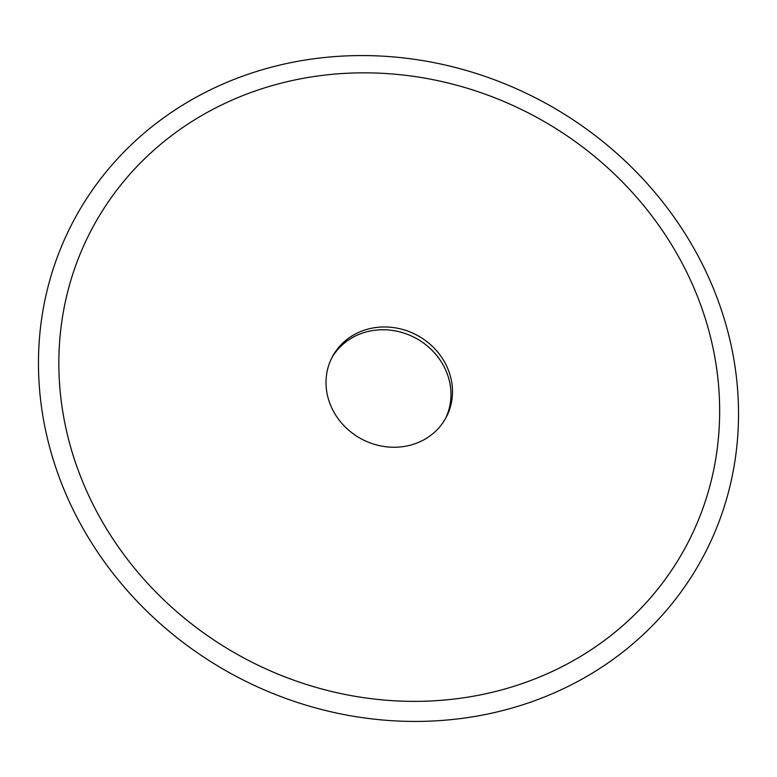 <?xml version="1.0" encoding="UTF-8"?>
<svg xmlns="http://www.w3.org/2000/svg" width="777" height="777" viewBox="0 0 777 777"><rect width="100%" height="100%" fill="white"/><g stroke="black" fill="none" stroke-linecap="round" stroke-linejoin="round"><path stroke-width="1.17" d="M717.793 299.747A356.779 325.68 28.3 0 0 269.804 67.618A356.779 325.68 28.3 0 0 59.207 477.253A356.779 325.68 28.3 0 0 507.196 709.382A356.779 325.68 28.3 0 0 717.793 299.747M700.087 303.321A336.791 307.43 28.3 0 0 277.204 84.207A336.791 307.43 28.3 0 0 78.419 470.881A336.791 307.43 28.3 0 0 501.301 689.995A336.791 307.43 28.3 0 0 700.087 303.321M329.759 403.137A64.462 58.838 28.3 0 0 385.751 446.726A64.462 58.838 28.3 0 0 446.008 417.667A64.462 58.838 28.3 0 0 448.747 371.066A64.462 58.838 28.3 0 0 392.754 327.476A64.462 58.838 28.3 0 0 332.498 356.536A64.462 58.838 28.3 0 0 329.759 403.137M445.231 419.056A64.462 58.838 28.3 0 0 447.241 373.863A64.462 58.838 28.3 0 0 392.103 330.38A64.462 58.838 28.3 0 0 331.769 357.944"/></g></svg>
